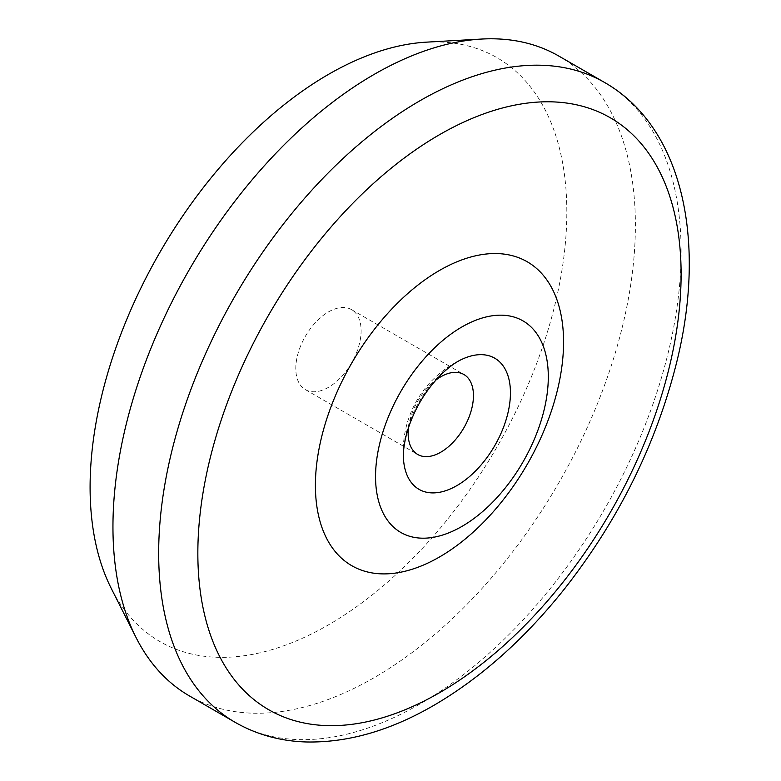 <?xml version="1.0" encoding="UTF-8"?>
<svg xmlns="http://www.w3.org/2000/svg" width="781" height="781" viewBox="0 0 781 781"><rect width="100%" height="100%" fill="white"/><g stroke="black" fill="none" stroke-linecap="round" stroke-linejoin="round"><path stroke-width="0.59" stroke-dasharray="3.9 2.93" d="M328.459 387.337A46.177 26.661 -60 0 1 305.371 389.621A46.177 26.661 -60 0 1 305.371 336.299A46.177 26.661 -60 0 1 351.548 309.637A46.177 26.661 -60 0 1 358.625 346.637A46.177 26.661 -60 0 1 328.459 387.337M408.512 427.5A46.177 26.661 -60 0 1 435.925 380.025M426.533 42.145A337.099 194.625 -60 0 1 561.49 273.008A337.099 194.625 -60 0 1 328.459 624.868A337.099 194.625 -60 0 1 111.205 588.308M558.884 56.095A369.423 213.291 -60 0 1 615.516 352.114A369.423 213.291 -60 0 1 374.177 677.654A369.423 213.291 -60 0 1 189.461 695.949M403.621 460.751A75.718 43.716 -60 0 1 462.274 359.162A101.589 101.589 0 0 0 403.621 460.751M604.601 82.483A369.423 213.291 -60 0 1 661.224 378.512A369.423 213.291 -60 0 1 419.885 704.052A369.423 213.291 -60 0 1 235.179 722.347M305.371 389.621L417.708 454.474M351.548 309.637L463.885 374.499"/><path stroke-width="1.17" d="M435.925 380.025A46.177 26.661 -60 0 1 463.885 374.499A46.177 26.661 -60 0 1 470.963 411.499A46.177 26.661 -60 0 1 440.796 452.189A46.177 26.661 -60 0 1 417.708 454.474A46.177 26.661 -60 0 1 408.512 427.5M235.179 722.347L189.461 695.949A369.423 213.291 -60 0 1 136.089 637.589L111.205 588.308A337.099 194.625 -60 0 1 159.91 252.322A337.099 194.625 -60 0 1 426.533 42.145L481.652 39.05A369.423 213.291 -60 0 1 558.884 56.095L604.601 82.483A369.423 213.291 -60 0 0 235.179 295.774A369.423 213.291 -60 0 0 235.179 722.347C256.461 734.501 279.91 741.042 305.508 741.95C347.213 742.975 389.953 730.791 433.738 705.419C481.399 677.576 525.281 638.36 565.385 587.771C619.04 518.965 656.04 444.174 676.405 363.38C706.99 241.466 683.092 127.381 604.601 82.483M439.478 556.999A175.471 101.315 -60 0 1 332.023 404.128A175.471 101.315 -60 0 1 546.934 280.047A175.471 101.315 -60 0 1 439.478 556.999M136.089 637.589A369.423 213.291 -60 0 1 189.461 269.377A369.423 213.291 -60 0 1 481.652 39.05M456.895 485.606A75.718 43.716 -60 0 1 403.621 460.751C402.83 453.331 403.943 443.95 406.95 432.596C413.422 410.777 424.513 391.72 440.23 375.436C448.323 367.519 455.665 362.091 462.274 359.162A75.718 43.716 -60 0 1 510.374 396.016A75.718 43.716 -60 0 1 456.895 485.606M461.922 526.423A122.158 70.524 -60 0 1 387.122 420.002A122.158 70.524 -60 0 1 536.732 333.624A122.158 70.524 -60 0 1 461.922 526.423M439.478 692.737A341.717 197.29 -60 0 1 230.219 395.03A341.717 197.29 -60 0 1 648.738 153.408A341.717 197.29 -60 0 1 439.478 692.737"/></g></svg>
